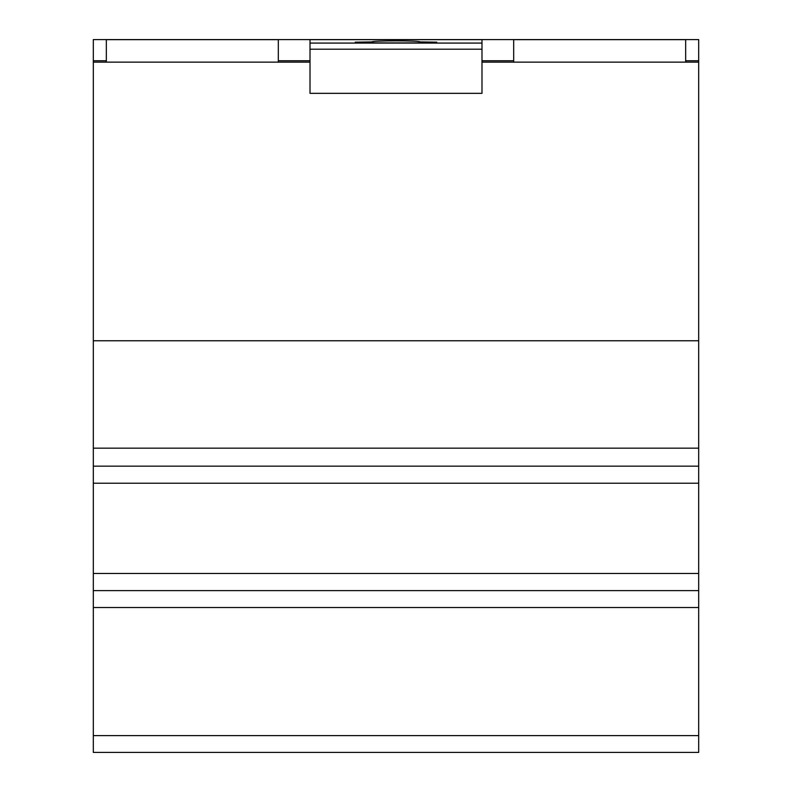 <?xml version="1.0" encoding="UTF-8"?>
<svg xmlns="http://www.w3.org/2000/svg" width="792" height="792" viewBox="0 0 792 792"><rect width="100%" height="100%" fill="white"/><g stroke="black" fill="none" stroke-linecap="round" stroke-linejoin="round"><path stroke-width="1.19" d="M418.394 466.161L470.319 466.161M622.067 466.161L698.683 466.161L698.683 62.142L685.664 62.142L685.664 39.659L513.681 39.659L513.681 62.142L685.664 62.142M436.729 42.887L355.262 42.887L355.262 42.164L372.24 41.907C371.092 40.521 420.908 40.521 419.76 41.907L436.729 42.164L436.729 42.887L436.729 42.164M355.262 42.887L355.262 42.164M372.923 42.887L372.923 42.164M419.077 42.887L419.077 42.164M93.317 466.161L698.683 466.161L673.992 466.161L698.683 466.161L698.683 752.4L93.317 752.4L93.317 466.161L117.305 466.161L93.317 466.161L93.317 39.6L698.683 39.6L698.683 60.746L685.664 60.746M698.683 62.142L698.683 60.746M513.681 62.142L481.991 62.142M513.681 60.746L481.991 60.746M481.991 49.213L481.991 39.659L310.009 39.659L310.009 93.337L481.991 93.337L481.991 49.213L310.009 49.213M481.991 43.075L310.009 43.075M320.978 466.161L266.647 466.161L320.978 466.161M214.721 466.161L169.231 466.161L214.721 466.161M698.683 590.614L93.317 590.614M698.683 448.173L93.317 448.173M698.683 340.758L93.317 340.758M310.009 60.746L278.319 60.746M106.336 60.746L93.317 60.746M106.336 62.142L278.319 62.142L278.319 39.659L106.336 39.659L106.336 62.142L93.317 62.142M310.009 62.142L278.319 62.142M698.683 735.61L93.317 735.61M698.683 607.514L93.317 607.514M698.683 573.467L93.317 573.467M698.683 483.219L93.317 483.219M698.683 466.161L673.992 466.161M698.683 752.4L93.317 752.4"/></g></svg>

